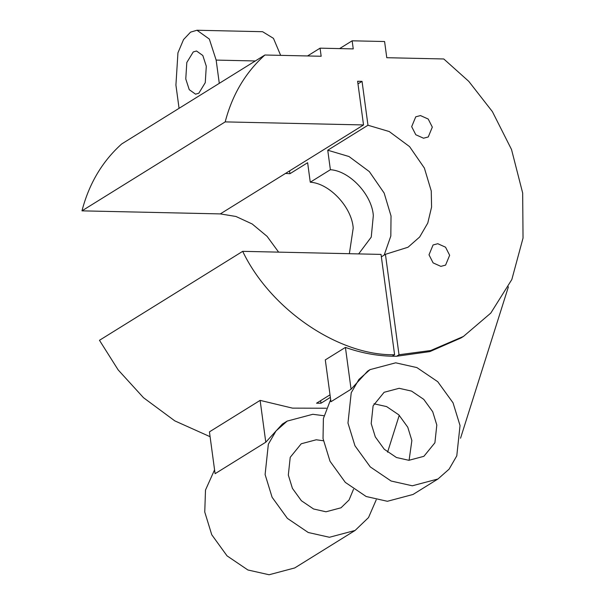 <?xml version="1.0" encoding="UTF-8"?>
<svg xmlns="http://www.w3.org/2000/svg" width="605" height="605" viewBox="0 0 605 605"><rect width="100%" height="100%" fill="white"/><g stroke="black" fill="none" stroke-linecap="round" stroke-linejoin="round"><path stroke-width="0.91" d="M384.167 255.106L390.83 235.995L391.027 215.97L384.152 193.063L369.337 171.601L348.994 156.529L327.744 150.221L367.976 125.235L362.047 81.357L357.623 81.259L363.529 124.948L285.484 173.431L289.931 173.711L307.627 162.715L310.267 182.211L330.383 169.718C349.592 170.822 371.931 194.674 373.33 215.577L371.243 237.122L358.652 253.903M310.267 182.211C329.475 183.315 351.815 207.167 353.214 228.07L349.365 253.699M411.68 126.664L415.786 134.741L423.53 138.22L428.257 136.964L432.318 127.126L428.219 119.049L420.467 115.57L415.748 116.818L411.68 126.664M429.005 254.811L433.112 262.888L440.856 266.366L445.583 265.119L449.651 255.272L445.545 247.195L437.793 243.717L433.074 244.972L429.005 254.811M185.773 78.96L189.252 89.676L195.559 94.176L198.826 93.215L205.261 82.666L206.29 66.217L202.819 55.494L196.512 50.994L193.245 51.954L186.809 62.504L185.773 78.96M323.365 440.758L316.256 439.774L301.245 443.767L290.226 457.304L288.32 475.054L292.419 488.356L301.373 500.721L313.579 508.986L325.997 511.785L341.016 507.792L349.04 500.002L353.509 489.294M214.571 469.828L205.496 490.058L204.755 512.019L211.75 534.744L227.041 555.866L247.884 569.978L269.096 574.75L294.741 567.936L355.09 530.456L368.521 517.562L376.219 499.843M323.97 415.733L312.815 414.289L287.163 421.103L276.031 430.926L268.348 444.221L265.103 474.539L272.091 497.257L287.39 518.379L308.232 532.498L329.438 537.27L355.09 530.456M287.163 421.103L282.338 424.097L265.784 442.202L260.127 400.381L292.495 408.133L326.284 408.224M260.127 400.381L209.436 431.864L215.093 473.692L265.784 442.202M371.198 423.576L375.297 436.886L384.251 449.25L396.457 457.516L408.874 460.307L423.886 456.321L434.904 442.784L436.81 425.028L432.711 411.725L423.757 399.361L411.551 391.095L399.134 388.304L384.122 392.29L373.096 405.826L371.198 423.576M409.086 460.314L411.869 440.523L407.77 427.221L398.816 414.848L386.61 406.59L373.981 403.792M330.663 399.534L323.395 418.516L323.032 438.557L330.027 461.275L345.319 482.397L366.169 496.508L387.374 501.288L413.018 494.474L437.967 478.986L449.099 469.155L456.783 455.86L460.034 425.542L453.039 402.824L437.74 381.702L416.898 367.59L395.693 362.818L370.041 369.625L358.909 379.456L351.225 392.743L347.973 423.061L354.969 445.787L370.268 466.909L391.11 481.02L412.315 485.792L437.967 478.986M370.041 369.625L367.628 371.122L351.074 389.227L345.417 347.406C360.988 352.919 376.575 355.861 392.184 356.224L394.596 354.727L381.029 254.402L242.688 251.34C270.42 309.397 338.815 355.952 394.596 354.727M345.417 347.406L325.301 359.899L330.958 401.728L351.074 389.227M392.184 356.224L396.593 356.254L399.013 354.749L385.43 254.319L408.027 247.233L419.673 236.986L427.773 223.056L431.577 207.091L431.259 190.983L424.385 168.077L409.57 146.614L389.227 131.542L367.976 125.235M385.43 254.319L381.362 256.845M242.688 251.34L99.47 340.297L118.172 369.92L143.506 397.712L174.785 420.861L210.094 436.704M399.013 354.749L430.76 350.514L463.445 336.44L490.799 313.08L511.83 279.525L523.038 238.045L522.667 193.003L511.52 149.511L492.379 111.6L468.769 81.35L443.783 58.972L386.776 57.709L384.591 41.526L352.155 40.807L353.244 48.899L320.075 48.166L307.529 55.955M396.593 356.254L429.852 351.603L461.025 337.945L463.438 336.44M330.027 394.831L316.551 403.202L320.96 403.225L330.375 397.379M278.625 252.134L267.062 236.328L252.194 223.986L235.942 216.477L220.303 213.905L81.962 210.85C89.056 183.67 102.298 161.376 121.673 143.967L264.899 55.01L321.164 56.257L320.075 48.166M255.325 60.961L216.151 60.092L209.33 39.075L196.973 30.25L262.585 31.702L273.46 38.357L280.652 55.358M196.973 30.25L190.567 32.133L183.542 39.575L177.946 52.816L175.919 85.078L179.065 108.325M216.151 60.092L219.29 83.339M264.899 55.01C245.517 72.419 232.282 94.713 225.189 121.892L81.962 210.85M363.529 124.948L225.189 121.892M339.609 48.597L352.155 40.807M460.541 438.217L508.404 286.808M387.586 452.185L399.247 415.28M327.744 150.221L330.383 169.718M357.978 83.883L362.047 81.357M289.931 173.711L289.553 170.897M320.96 403.225L320.62 400.676M285.484 173.431L220.303 213.905"/></g></svg>
